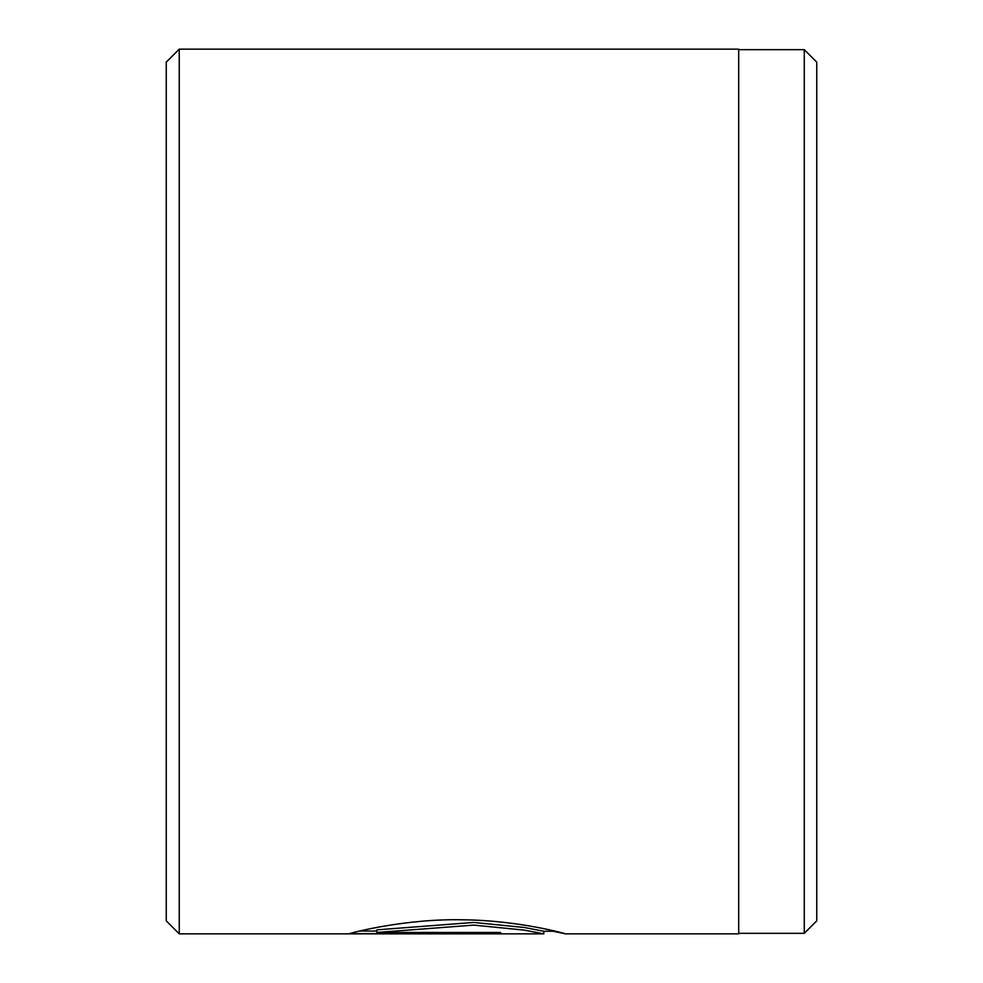 <?xml version="1.0" encoding="UTF-8"?>
<svg xmlns="http://www.w3.org/2000/svg" width="983" height="983" viewBox="0 0 983 983"><rect width="100%" height="100%" fill="white"/><g stroke="black" fill="none" stroke-linecap="round" stroke-linejoin="round"><path stroke-width="1.47" d="M804.266 933.334L804.266 49.666L816.762 62.162L816.762 920.838L804.266 933.334L738.7 933.334M376.845 932.462L376.845 929.857L473.757 922.447L524.062 927.46L543.869 931.245L543.869 933.838L524.062 930.09L473.806 925.114L376.845 932.462L500.531 932.462L500.531 933.653L349.395 933.653C353.843 932.179 406.483 918.577 462.588 919.793C518.766 920.297 566.663 933.985 565.532 933.838L553.134 931.245M166.238 920.838L166.238 62.162L179.25 49.15L179.25 933.85L166.238 920.838M179.25 49.15L738.7 49.15L738.7 933.85L565.508 933.85M500.531 932.462L500.531 933.653M359.704 931.048L376.845 931.048M543.832 933.85L179.25 933.85M555.53 931.245L543.869 931.245M738.7 49.666L804.266 49.666"/></g></svg>
